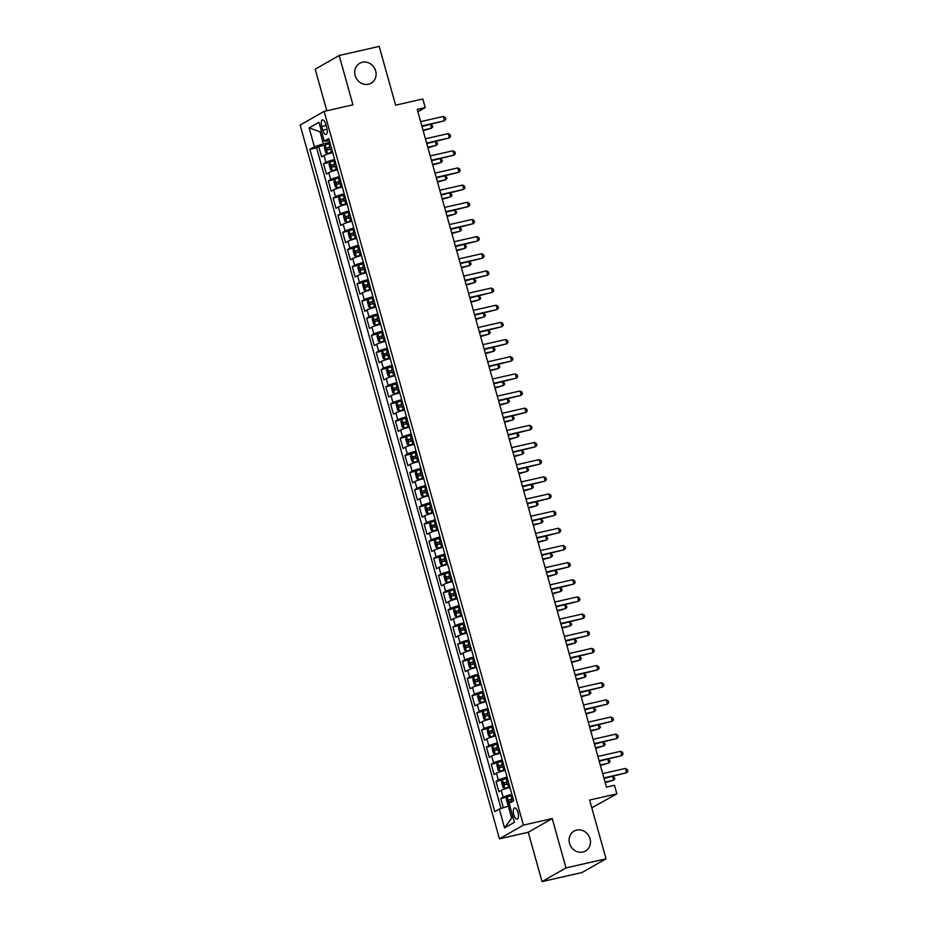 <?xml version="1.0" encoding="UTF-8"?>
<svg xmlns="http://www.w3.org/2000/svg" width="928" height="928" viewBox="0 0 928 928"><rect width="100%" height="100%" fill="white"/><g stroke="black" fill="none" stroke-linecap="round" stroke-linejoin="round"><path stroke-width="1.39" d="M576.717 830.073A11.472 10.428 -119.8 0 1 589.524 837.265A11.472 10.428 -119.8 0 1 585.475 851.011A11.472 10.428 -119.8 0 1 582.854 852.032A11.472 10.428 -119.8 0 1 570.047 844.84A11.472 10.428 -119.8 0 1 574.096 831.094A11.472 10.428 -119.8 0 1 576.717 830.073M362.349 62.269A11.472 10.428 -119.8 0 1 375.156 69.461A11.472 10.428 -119.8 0 1 371.107 83.207A11.472 10.428 -119.8 0 1 368.474 84.228A11.472 10.428 -119.8 0 1 355.668 77.036A11.472 10.428 -119.8 0 1 359.716 63.29A11.472 10.428 -119.8 0 1 362.349 62.269M517.952 812.313A5.73 2.297 -102.8 0 0 514.611 807.905A5.73 2.297 -102.8 0 0 513.81 814.68A5.73 2.297 -102.8 0 0 517.151 819.088A5.73 2.297 -102.8 0 0 517.952 812.313M591.786 807.812L616.842 793.869L614.452 785.285L606.436 787.106L417.217 109.376L425.221 107.567L422.832 98.983L395.606 105.166L379.204 46.4L339.172 55.483L315.195 69.194L326.807 110.745M542.033 881.6L582.065 872.517L606.03 858.806L565.999 867.9L552.23 818.566L523.404 825.12L499.438 838.819L528.252 832.277L542.033 881.6L565.999 867.9M523.404 825.12L324.116 111.36L300.15 125.06L499.438 838.819M332.723 152.656A7.169 0.8 164.4 0 0 324 155.533L321.633 156.878L318.756 146.589L325.113 145.139M334.637 159.523A7.169 0.8 164.4 0 0 325.914 162.388L323.547 163.746L329.904 162.296M323.547 163.746L326.424 174.035L328.79 172.689A7.169 0.8 164.4 0 1 337.514 169.812M342.304 186.969A7.169 0.8 164.4 0 0 333.581 189.846L331.215 191.191L328.338 180.902L334.695 179.452M347.095 204.125A7.169 0.8 164.4 0 0 338.372 207.002L336.006 208.348L333.129 198.058L339.486 196.62M351.886 221.282A7.169 0.8 164.4 0 0 343.163 224.158L340.796 225.504L337.92 215.215L344.276 213.776M356.677 238.438A7.169 0.8 164.4 0 0 347.954 241.315L345.587 242.672L342.71 232.371L349.067 230.933M361.468 255.606A7.169 0.8 164.4 0 0 352.744 258.471L350.378 259.828L347.501 249.528L353.858 248.089L353.069 250.432L354.508 255.583L356.282 256.557L361.247 254.84M366.258 272.762A7.169 0.8 164.4 0 0 357.535 275.628L355.169 276.985L352.292 266.684L358.649 265.246M371.049 289.919A7.169 0.8 164.4 0 0 362.326 292.784L359.96 294.141L357.083 283.84L363.44 282.402M375.84 307.075A7.169 0.8 164.4 0 0 367.117 309.94L364.75 311.298L361.874 301.008L368.23 299.558M380.631 324.232A7.169 0.8 164.4 0 0 371.908 327.108L369.541 328.454L366.664 318.165L373.021 316.715M385.422 341.388A7.169 0.8 164.4 0 0 376.698 344.265L374.332 345.61L371.455 335.321L377.812 333.871L377.023 336.226L378.462 341.365L380.236 342.339L385.201 340.634M390.212 358.544A7.169 0.8 164.4 0 0 381.478 361.421L379.123 362.767L376.246 352.478L382.591 351.039M394.992 375.701A7.169 0.8 164.4 0 0 386.268 378.578L383.914 379.923L381.037 369.634L387.382 368.196M399.782 392.857A7.169 0.8 164.4 0 0 391.059 395.734L388.704 397.08L385.828 386.79L392.173 385.352M404.573 410.014A7.169 0.8 164.4 0 0 395.85 412.89L393.495 414.248L390.618 403.947L396.964 402.508M409.364 427.182A7.169 0.8 164.4 0 0 400.641 430.047L398.286 431.404L395.409 421.103L401.754 419.665M414.155 444.338A7.169 0.8 164.4 0 0 405.432 447.203L403.077 448.56L400.2 438.26L406.545 436.821M418.946 461.494A7.169 0.8 164.4 0 0 410.222 464.36L407.856 465.717L404.991 455.416L411.336 453.978M423.736 478.651A7.169 0.8 164.4 0 0 415.013 481.516L412.647 482.873L409.782 472.584L416.127 471.134M428.527 495.807A7.169 0.8 164.4 0 0 419.804 498.684L417.438 500.03L414.572 489.74L420.918 488.29M433.318 512.964A7.169 0.8 164.4 0 0 424.595 515.84L422.228 517.186L419.363 506.897L425.708 505.447M438.109 530.12A7.169 0.8 164.4 0 0 429.386 532.997L427.019 534.342L424.154 524.053L430.499 522.615M442.9 547.276A7.169 0.8 164.4 0 0 434.176 550.153L431.81 551.499L428.945 541.21L435.29 539.771M447.69 564.433A7.169 0.8 164.4 0 0 438.967 567.31L436.601 568.667L433.736 558.366L440.081 556.928M452.481 581.589A7.169 0.8 164.4 0 0 443.758 584.466L441.392 585.823L438.526 575.522L444.872 574.084M457.272 598.757A7.169 0.8 164.4 0 0 448.549 601.622L446.182 602.98L443.306 592.679L449.662 591.24M462.063 615.914A7.169 0.8 164.4 0 0 453.34 618.779L450.973 620.136L448.096 609.835L454.453 608.397M466.854 633.07A7.169 0.8 164.4 0 0 458.13 635.935L455.764 637.292L452.887 626.992L459.244 625.553L458.467 627.896L459.905 633.047L461.68 634.021L466.645 632.316M471.644 650.226A7.169 0.8 164.4 0 0 462.921 653.103L460.555 654.449L457.678 644.16L464.035 642.71M476.435 667.383A7.169 0.8 164.4 0 0 467.712 670.26L465.346 671.605L462.469 661.316L468.826 659.866M481.226 684.539A7.169 0.8 164.4 0 0 472.503 687.416L470.136 688.762L467.26 678.472L473.616 677.022M486.017 701.696A7.169 0.8 164.4 0 0 477.294 704.572L474.927 705.918L472.05 695.629L478.407 694.19M490.808 718.852A7.169 0.8 164.4 0 0 482.084 721.729L479.718 723.074L476.841 712.785L483.198 711.347M495.598 736.008A7.169 0.8 164.4 0 0 486.875 738.885L484.509 740.242L481.632 729.942L487.989 728.503M500.389 753.165A7.169 0.8 164.4 0 0 491.666 756.042L489.3 757.399L486.423 747.098L492.78 745.66M505.18 770.333A7.169 0.8 164.4 0 0 496.457 773.198L494.09 774.555L491.214 764.254L497.57 762.816M509.971 787.489A7.169 0.8 164.4 0 0 501.248 790.354L498.881 791.712L496.004 781.411L502.361 779.972M321.726 126.452L322.782 130.233A5.556 2.227 -102.8 0 0 326.018 134.502A5.556 2.227 -102.8 0 0 326.795 127.936L325.74 124.155A5.556 2.227 -102.8 0 0 322.503 119.886A5.556 2.227 -102.8 0 0 321.726 126.452L326.111 125.466M321.552 131.474L320.044 131.811L323.396 143.828L314.395 146.763L309.859 149.35L494.775 811.629L499.31 809.042L504.577 827.915L514.425 822.289L509.159 803.416L513.694 800.818L328.779 138.539L324.243 141.126L329.428 140.847M314.395 146.763L309.128 127.89L318.977 122.252L324.243 141.126M318.756 146.589L316.587 147.83L501.05 808.474M511.885 794.345A7.169 0.8 -15.6 0 0 503.162 797.222L500.795 798.567L503.347 807.72M496.004 781.411L498.371 780.065A7.169 0.8 -15.6 0 1 507.094 777.188M491.214 764.254L493.58 762.909A7.169 0.8 -15.6 0 1 502.303 760.032M486.423 747.098L488.789 745.752A7.169 0.8 -15.6 0 1 497.512 742.876M481.632 729.942L483.998 728.596A7.169 0.8 -15.6 0 1 492.722 725.719M476.841 712.785L479.208 711.428A7.169 0.8 -15.6 0 1 487.931 708.563M472.05 695.629L474.417 694.272A7.169 0.8 -15.6 0 1 483.14 691.406M467.26 678.472L469.626 677.115A7.169 0.8 -15.6 0 1 478.349 674.25M462.469 661.316L464.835 659.959A7.169 0.8 -15.6 0 1 473.558 657.094M457.678 644.16L460.044 642.802A7.169 0.8 -15.6 0 1 468.768 639.926M452.887 626.992L455.254 625.646A7.169 0.8 -15.6 0 1 463.977 622.769M448.096 609.835L450.463 608.49A7.169 0.8 -15.6 0 1 459.186 605.613M443.306 592.679L445.672 591.333A7.169 0.8 -15.6 0 1 454.395 588.456M438.526 575.522L440.881 574.177A7.169 0.8 -15.6 0 1 449.604 571.3M433.736 558.366L436.09 557.02A7.169 0.8 -15.6 0 1 444.814 554.144M428.945 541.21L431.3 539.852A7.169 0.8 -15.6 0 1 440.023 536.987M424.154 524.053L426.509 522.696A7.169 0.8 -15.6 0 1 435.232 519.831M419.363 506.897L421.718 505.54A7.169 0.8 -15.6 0 1 430.441 502.674M414.572 489.74L416.927 488.383A7.169 0.8 -15.6 0 1 425.662 485.506M409.782 472.584L412.148 471.227A7.169 0.8 -15.6 0 1 420.871 468.35M404.991 455.416L407.357 454.07A7.169 0.8 -15.6 0 1 416.08 451.194M400.2 438.26L402.566 436.914A7.169 0.8 -15.6 0 1 411.29 434.037M395.409 421.103L397.776 419.758A7.169 0.8 -15.6 0 1 406.499 416.881M390.618 403.947L392.985 402.601A7.169 0.8 -15.6 0 1 401.708 399.724M385.828 386.79L388.194 385.445A7.169 0.8 -15.6 0 1 396.917 382.568M381.037 369.634L383.403 368.277A7.169 0.8 -15.6 0 1 392.126 365.412M376.246 352.478L378.612 351.12A7.169 0.8 -15.6 0 1 387.336 348.255M371.455 335.321L373.822 333.964A7.169 0.8 -15.6 0 1 382.545 331.099M366.664 318.165L369.031 316.808A7.169 0.8 -15.6 0 1 377.754 313.931M361.874 301.008L364.24 299.651A7.169 0.8 -15.6 0 1 372.963 296.774M357.083 283.84L359.449 282.495A7.169 0.8 -15.6 0 1 368.172 279.618M352.292 266.684L354.658 265.338A7.169 0.8 -15.6 0 1 363.382 262.462M347.501 249.528L349.868 248.182A7.169 0.8 -15.6 0 1 358.591 245.305M342.71 232.371L345.077 231.026A7.169 0.8 -15.6 0 1 353.8 228.149M337.92 215.215L340.286 213.858A7.169 0.8 -15.6 0 1 349.009 210.992M333.129 198.058L335.495 196.701A7.169 0.8 -15.6 0 1 344.218 193.836M328.338 180.902L330.704 179.545A7.169 0.8 -15.6 0 1 339.428 176.68M329.846 142.355L323.396 143.828M616.842 793.869L589.628 800.052L606.03 858.806M324.116 111.36L352.942 104.818L339.172 55.483M417.878 111.766L425.221 107.567M321.424 131.022L320.044 131.811L309.128 127.89M509.808 805.771L508.312 806.107L511.664 818.113L513.045 817.324M316.587 147.83L309.859 149.35M500.795 798.567L507.152 797.129M499.31 809.042L508.312 806.107M504.577 827.915L511.664 818.113M552.23 818.566L528.252 832.277M421.985 126.44L444.57 120.756L421.834 125.918M443.375 116.464L445.336 117.554L445.811 119.271L444.57 120.756L443.375 116.464L420.639 121.626M330.113 143.318L325.148 145.035L324.336 147.482L325.774 152.633L327.503 153.584L332.514 151.902M325.125 145.093L327.503 153.584L332.584 152.146M423.156 130.639L431.613 128.157L430.592 124.491M331.029 146.578L326.737 147.97L327.317 150.023L331.598 148.642M329.626 149.501L329.046 147.448L331.099 146.833M423.006 130.117L431.613 128.157L432.854 126.684L431.253 124.34M426.776 143.596L449.361 137.912L426.625 143.074M448.166 133.62L450.126 134.711L450.602 136.428L449.361 137.912L448.166 133.62L425.43 138.782M431.566 160.753L454.152 155.069L431.416 160.231M452.957 150.777L454.917 151.867L455.393 153.584L454.152 155.069L452.957 150.777L430.221 155.939M436.357 177.909L458.942 172.225L436.206 177.387M457.748 167.933L459.708 169.035L460.184 170.74L458.942 172.225L457.748 167.933L435.012 173.095M441.148 195.077L463.733 189.382L440.997 194.544M462.538 185.09L464.499 186.192L464.974 187.908L463.733 189.382L462.538 185.09L439.802 190.252M334.904 160.474L329.939 162.191L329.127 164.639L330.554 169.789L332.34 170.764L337.305 169.058M332.34 170.764L337.374 169.302M427.947 147.796L436.404 145.313L435.383 141.648M335.82 163.734L331.528 165.126L332.108 167.179L336.388 165.799M334.416 166.657L333.836 164.604L335.89 163.989M427.796 147.274L436.404 145.313L437.645 143.84L436.044 141.497M339.694 177.631L334.73 179.348L333.918 181.807L335.344 186.946L337.131 187.92L342.096 186.215M337.131 187.92L342.165 186.458M432.738 164.952L441.194 162.47L440.174 158.804M340.611 180.89L336.319 182.282L336.899 184.347L341.179 182.955M339.207 183.814L338.627 181.76L340.68 181.146M432.587 164.43L441.194 162.47L442.436 160.996L440.835 158.653M344.485 194.787L339.52 196.504L338.708 198.963L340.135 204.102L341.91 205.076L346.886 203.371M341.91 205.076L346.956 203.626M437.529 182.108L445.985 179.638L444.964 175.96M345.402 198.058L341.11 199.439L341.69 201.504L345.97 200.112M343.998 200.982L343.418 198.917L345.471 198.302M437.378 181.586L445.985 179.638L447.226 178.153L445.626 175.81M349.276 211.955L344.311 213.66L343.499 216.12L344.926 221.27L346.701 222.244L351.677 220.528M346.701 222.244L351.747 220.783M442.32 199.265L450.776 196.794L449.755 193.117M350.192 215.215L345.9 216.595L346.48 218.66L350.761 217.268M348.789 218.138L348.209 216.073L350.262 215.458M442.169 198.743L450.776 196.794L452.017 195.309L450.416 192.966M445.939 212.234L468.524 206.538L445.788 211.7M467.329 202.258L469.29 203.348L469.765 205.065L468.524 206.538L467.329 202.258L444.593 207.42M354.067 229.112L349.102 230.817L348.278 233.276L349.717 238.426L351.492 239.401L356.468 237.684M351.492 239.401L356.538 237.939M447.11 216.433L455.567 213.95L454.546 210.273M354.972 232.371L350.691 233.752L351.271 235.816L355.552 234.424M353.568 235.294L353 233.23L355.053 232.615M446.96 215.899L455.567 213.95L456.808 212.466L455.207 210.122M450.73 229.39L473.315 223.694L450.579 228.856M472.12 219.414L474.069 220.504L474.556 222.221L473.315 223.694L472.12 219.414L449.384 224.576M356.282 256.557L361.317 255.096M356.248 256.534L353.87 248.043L358.858 246.268M451.901 233.589L460.358 231.107L459.337 227.43M359.762 249.528L355.482 250.908L356.062 252.973L360.342 251.581M358.359 252.451L357.79 250.386L359.832 249.771M451.75 233.056L460.358 231.107L461.599 229.622L459.998 227.279M455.509 246.546L478.106 240.862L455.37 246.024M476.911 236.57L478.86 237.661L479.347 239.378L478.106 240.862L476.911 236.57L454.175 241.732M363.648 263.424L358.684 265.13L357.86 267.589L359.298 272.739L361.027 273.69L366.038 271.997M358.66 265.199L361.027 273.69L366.108 272.252M456.692 250.746L465.148 248.263L464.128 244.586M364.553 266.684L360.273 268.076L360.853 270.129L365.133 268.737M363.15 269.607L362.581 267.542L364.623 266.928M456.541 250.224L465.148 248.263L466.39 246.778L464.789 244.435M460.3 263.703L482.896 258.019L460.16 263.181M481.702 253.727L483.65 254.817L484.138 256.534L482.896 258.019L481.702 253.727L458.966 258.889M368.439 280.581L363.474 282.286L362.651 284.745L364.089 289.896L365.818 290.847L370.829 289.165M365.864 290.87L370.898 289.408M461.483 267.902L469.939 265.42L468.918 261.742M369.344 283.84L365.064 285.232L365.644 287.286L369.924 285.905M367.94 286.764L367.372 284.71L369.414 284.096M461.332 267.38L469.939 265.42L471.18 263.935L469.58 261.592M465.09 280.859L487.687 275.175L464.951 280.337M486.492 270.883L488.441 271.974L488.928 273.69L487.687 275.175L486.492 270.883L463.756 276.045M373.23 297.737L368.265 299.454L367.442 301.902L368.88 307.052L370.608 308.003L375.62 306.321M370.655 308.026L375.689 306.565M466.262 285.058L474.73 282.576L473.709 278.91M374.135 300.997L369.854 302.389L370.434 304.442L374.715 303.062M372.731 303.92L372.163 301.867L374.204 301.252M466.123 284.536L474.73 282.576L475.971 281.091L474.37 278.76M469.881 298.016L492.478 292.332L469.742 297.494M491.283 288.04L493.232 289.13L493.719 290.847L492.478 292.332L491.283 288.04L468.547 293.202M378.021 314.894L373.056 316.61L372.232 319.058L373.671 324.208L375.399 325.16L380.41 323.478M375.446 325.183L380.48 323.721M471.053 302.215L479.521 299.732L478.5 296.067M378.926 318.153L374.645 319.545L375.225 321.598L379.506 320.218M377.522 321.076L376.954 319.023L378.995 318.408M470.914 301.693L479.521 299.732L480.762 298.259L479.161 295.916M474.672 315.172L497.269 309.488L474.533 314.65M496.074 305.196L498.023 306.286L498.51 308.003L497.269 309.488L496.074 305.196L473.326 310.358M380.236 342.339L385.271 340.878M380.19 342.316L377.824 333.825L382.812 332.05M475.844 319.371L484.312 316.889L483.291 313.223M383.716 335.31L379.436 336.702L380.016 338.755L384.296 337.374M382.313 338.233L381.744 336.18L383.786 335.565M475.704 318.849L484.312 316.889L485.553 315.416L483.952 313.072M479.463 332.328L502.06 326.644L479.324 331.806M500.865 322.352L502.814 323.443L503.301 325.16L502.06 326.644L500.865 322.352L478.117 327.514M387.602 349.206L382.638 350.923L381.814 353.382L383.252 358.521L384.981 359.472L389.992 357.79M382.614 350.981L384.981 359.472L390.062 358.046M480.634 336.528L489.102 334.057L488.082 330.38M388.507 352.466L384.227 353.858L384.807 355.923L389.087 354.531M387.104 355.389L386.535 353.336L388.577 352.721M480.495 336.006L489.102 334.057L490.344 332.572L488.743 330.229M392.393 366.374L387.428 368.08L386.605 370.539L388.043 375.678L389.772 376.629L394.783 374.947M389.818 376.652L394.852 375.202M485.425 353.684L493.893 351.213L492.872 347.536M393.298 369.634L389.018 371.014L389.598 373.079L393.878 371.687M391.894 372.557L391.326 370.492L393.368 369.878M485.286 353.162L493.893 351.213L495.134 349.728L493.534 347.385M397.184 383.531L392.219 385.236L391.396 387.695L392.834 392.846L394.562 393.797L399.574 392.103M394.609 393.82L399.643 392.358M490.216 370.84L498.684 368.37L497.663 364.692M398.089 386.79L393.808 388.171L394.388 390.236L398.669 388.844M396.685 389.714L396.117 387.649L398.158 387.034M490.077 370.318L498.684 368.37L499.925 366.885L498.324 364.542M484.254 349.485L506.85 343.801L484.114 348.963M505.656 339.509L507.604 340.611L508.092 342.316L506.85 343.801L505.656 339.509L482.908 344.671M489.044 366.653L511.641 360.957L488.905 366.119M510.446 356.665L512.395 357.767L512.882 359.484L511.641 360.957L510.446 356.665L487.699 361.839M493.835 383.809L516.432 378.114L493.696 383.276M515.237 373.833L517.186 374.924L517.673 376.64L516.432 378.114L515.237 373.833L492.49 378.995M401.975 400.687L397.01 402.392L396.186 404.852L397.625 410.002L399.353 410.953L404.364 409.26M399.4 410.976L404.434 409.515M495.007 388.008L503.475 385.526L502.454 381.849M402.88 403.947L398.599 405.327L399.179 407.392L403.46 406M401.476 406.87L400.908 404.805L402.949 404.19M494.868 387.475L503.475 385.526L504.716 384.041L503.115 381.698M498.626 400.966L521.223 395.27L498.487 400.432M520.028 390.99L521.977 392.08L522.464 393.797L521.223 395.27L520.028 390.99L497.28 396.152M406.766 417.844L401.801 419.549L400.977 422.008L402.416 427.158L404.144 428.11L409.155 426.416M404.19 428.133L409.225 426.671M499.798 405.165L508.266 402.682L507.245 399.005M407.67 421.103L403.39 422.484L403.97 424.548L408.25 423.156M406.267 424.026L405.698 421.962L407.74 421.347M499.658 404.631L508.266 402.682L509.507 401.198L507.906 398.854M503.417 418.122L526.014 412.438L503.278 417.6M524.819 408.146L526.768 409.236L527.243 410.953L526.014 412.438L524.819 408.146L502.071 413.308M411.556 435L406.592 436.705L405.768 439.164L407.206 444.315L408.935 445.266L413.946 443.572M406.568 436.775L408.935 445.266L414.016 443.828M504.588 422.321L513.056 419.839L512.036 416.162M412.461 438.26L408.181 439.652L408.761 441.705L413.041 440.313M411.058 441.183L410.489 439.118L412.531 438.503M504.449 421.799L513.056 419.839L514.298 418.354L512.697 416.011M508.208 435.278L530.804 429.594L508.068 434.756M529.61 425.302L531.558 426.393L532.034 428.11L530.804 429.594L529.61 425.302L506.862 430.464M416.347 452.156L411.382 453.862L410.559 456.321L411.997 461.471L413.726 462.422L418.737 460.74M413.772 462.446L418.806 460.984M509.379 439.478L517.847 436.995L516.826 433.318M417.252 455.416L412.972 456.808L413.552 458.861L417.832 457.481M415.848 458.339L415.28 456.286L417.322 455.671M509.24 438.956L517.847 436.995L519.088 435.51L517.488 433.167M512.998 452.435L535.595 446.751L512.859 451.913M534.4 442.459L536.349 443.549L536.825 445.266L535.595 446.751L534.4 442.459L511.653 447.621M421.138 469.313L416.173 471.03L415.35 473.477L416.788 478.628L418.516 479.579L423.528 477.897M418.563 479.602L423.597 478.14M514.17 456.634L522.638 454.152L521.606 450.486M422.043 472.572L417.762 473.964L418.331 476.018L422.623 474.637M420.639 475.496L420.071 473.442L422.112 472.828M514.031 456.112L522.638 454.152L523.868 452.667L522.278 450.335M517.789 469.591L540.386 463.907L517.638 469.069M539.191 459.615L541.14 460.706L541.616 462.422L540.386 463.907L539.191 459.615L516.444 464.777M425.929 486.469L420.964 488.186L420.14 490.634L421.579 495.784L423.307 496.735L428.318 495.053M423.354 496.758L428.388 495.297M518.961 473.79L527.429 471.308L526.396 467.642M426.834 489.729L422.553 491.121L423.122 493.174L427.414 491.794M425.43 492.652L424.862 490.599L426.903 489.984M518.822 473.268L527.429 471.308L528.658 469.835L527.058 467.492M522.58 486.748L545.177 481.064L522.429 486.226M543.982 476.772L545.931 477.862L546.406 479.579L545.177 481.064L543.982 476.772L521.234 481.934M430.72 503.626L425.755 505.342L424.931 507.802L426.37 512.94L428.098 513.892L433.109 512.21M428.144 513.915L433.179 512.453M523.752 490.947L532.22 488.464L531.187 484.799M431.624 506.885L427.344 508.277L427.912 510.33L432.204 508.95M430.221 509.808L429.641 507.755L431.694 507.14M523.612 490.425L532.22 488.464L533.449 486.991L531.848 484.648M527.371 503.904L549.968 498.22L527.22 503.382M548.773 493.928L550.722 495.018L551.197 496.735L549.968 498.22L548.773 493.928L526.025 499.09M435.51 520.782L430.534 522.499L429.722 524.958L431.16 530.097L432.889 531.048L437.9 529.366M430.522 522.557L432.889 531.048L437.97 529.621M528.542 508.103L537.01 505.632L535.978 501.955M436.415 524.042L432.135 525.434L432.703 527.498L436.995 526.106M435.012 526.965L434.432 524.912L436.485 524.297M528.392 507.581L537.01 505.632L538.24 504.148L536.639 501.804M532.162 521.06L554.758 515.376L532.011 520.538M553.552 511.084L555.512 512.186L555.988 513.892L554.758 515.376L553.552 511.084L530.816 516.246M536.952 538.228L559.549 532.533L536.802 537.695M558.343 528.252L560.303 529.343L560.779 531.06L559.549 532.533L558.343 528.252L535.607 533.414M541.743 555.385L564.34 549.689L541.592 554.851M563.134 545.409L565.094 546.499L565.57 548.216L564.34 549.689L563.134 545.409L540.398 550.571M440.301 537.95L435.325 539.655L434.513 542.114L435.951 547.253L437.726 548.239L442.691 546.522M437.726 548.239L442.76 546.778M533.333 525.26L541.801 522.789L540.769 519.112M441.206 541.21L436.926 542.59L437.494 544.655L441.786 543.263M439.802 544.133L439.222 542.068L441.276 541.453M533.182 524.738L541.801 522.789L543.031 521.304L541.43 518.961M445.092 555.106L440.116 556.812L439.304 559.271L440.742 564.421L442.47 565.372L447.482 563.679M442.517 565.396L447.551 563.934M538.124 542.416L546.592 539.945L545.56 536.268M445.997 558.366L441.716 559.746L442.285 561.811L446.577 560.419M444.593 561.289L444.013 559.224L446.066 558.61M537.973 541.894L546.592 539.945L547.822 538.46L546.221 536.117M449.871 572.263L444.906 573.968L444.094 576.427L445.533 581.578L447.308 582.552L452.272 580.835M447.308 582.552L452.342 581.09M542.915 559.584L551.383 557.102L550.35 553.424M450.788 575.522L446.507 576.903L447.076 578.968L451.356 577.576M449.384 578.446L448.804 576.381L450.857 575.766M542.764 559.05L551.383 557.102L552.612 555.617L551.012 553.274M546.534 572.541L569.131 566.846L546.383 572.019M567.924 562.565L569.885 563.656L570.36 565.372L569.131 566.846L567.924 562.565L545.188 567.727M454.662 589.419L449.697 591.124L448.885 593.584L450.324 598.734L452.098 599.708L457.063 597.992M452.098 599.708L457.133 598.247M547.706 576.74L556.174 574.258L555.141 570.581M455.578 592.679L451.298 594.059L451.866 596.124L456.147 594.732M454.175 595.602L453.595 593.537L455.648 592.922M547.555 576.207L556.174 574.258L557.403 572.773L555.802 570.43M551.325 589.698L573.922 584.014L551.174 589.176M572.715 579.722L574.676 580.812L575.151 582.529L573.922 584.014L572.715 579.722L549.979 584.884M459.453 606.576L454.488 608.281L453.676 610.74L455.114 615.89L456.889 616.865L461.854 615.148M456.889 616.865L461.924 615.403M552.496 593.897L560.964 591.414L559.932 587.737M460.369 609.835L456.089 611.227L456.657 613.28L460.938 611.888M458.966 612.758L458.386 610.705L460.439 610.09M552.346 593.375L560.964 591.414L562.194 589.93L560.593 587.586M556.116 606.854L578.712 601.17L555.965 606.332M577.506 596.878L579.466 597.968L579.942 599.685L578.712 601.17L577.506 596.878L554.77 602.04M461.68 634.021L466.714 632.56M461.634 633.998L459.256 625.507L464.244 623.732M557.287 611.053L565.755 608.571L564.723 604.894M465.16 626.992L460.88 628.384L461.448 630.437L465.728 629.056M463.756 629.915L463.176 627.862L465.23 627.247M557.136 610.531L565.755 608.571L566.985 607.086L565.384 604.743M560.906 624.01L583.503 618.326L560.756 623.488M582.297 614.034L584.257 615.125L584.733 616.842L583.503 618.326L582.297 614.034L559.561 619.196M469.034 640.888L464.07 642.605L463.258 645.053L464.696 650.203L466.471 651.178L471.436 649.472M466.471 651.178L471.505 649.716M562.078 628.21L570.546 625.727L569.514 622.062M469.951 644.148L465.67 645.54L466.239 647.593L470.519 646.213M468.547 647.071L467.967 645.018L470.02 644.403M561.927 627.688L570.546 625.727L571.776 624.254L570.175 621.911M565.697 641.167L588.294 635.483L565.546 640.645M587.088 631.191L589.048 632.281L589.524 633.998L588.294 635.483L587.088 631.191L564.352 636.353M570.488 658.323L593.085 652.639L570.337 657.801M591.878 648.347L593.839 649.438L594.314 651.154L593.085 652.639L591.878 648.347L569.142 653.509M575.279 675.48L597.864 669.796L575.128 674.958M596.669 665.504L598.63 666.594L599.105 668.311L597.864 669.796L596.669 665.504L573.933 670.666M473.825 658.045L468.86 659.762L468.048 662.209L469.487 667.36L471.262 668.334L476.226 666.629M471.262 668.334L476.296 666.872M566.869 645.366L575.337 642.884L574.304 639.218M474.742 661.304L470.461 662.696L471.03 664.75L475.31 663.369M473.338 664.228L472.758 662.174L474.811 661.56M566.718 644.844L575.337 642.884L576.566 641.41L574.966 639.067M478.616 675.201L473.651 676.918L472.839 679.377L474.278 684.516L476.006 685.467L481.017 683.785M476.052 685.49L481.087 684.029M571.66 662.522L580.128 660.04L579.095 656.374M479.532 678.461L475.252 679.853L475.82 681.918L480.101 680.526M478.129 681.384L477.549 679.331L479.602 678.716M571.509 662L580.128 660.04L581.357 658.567L579.756 656.224M483.407 692.358L478.442 694.074L477.63 696.534L479.068 701.672L480.797 702.624L485.808 700.942M480.843 702.647L485.878 701.197M576.45 679.679L584.918 677.208L583.886 673.531M484.323 695.617L480.043 697.009L480.611 699.074L484.892 697.682M482.92 698.552L482.34 696.487L484.393 695.872M576.3 679.157L584.918 677.208L586.148 675.723L584.547 673.38M580.07 692.636L602.655 686.952L579.919 692.114M601.46 682.66L603.42 683.762L603.896 685.467L602.655 686.952L601.46 682.66L578.724 687.822M488.198 709.526L483.233 711.231L482.421 713.69L483.859 718.829L485.634 719.815L490.599 718.098M485.634 719.815L490.668 718.353M581.241 696.835L589.709 694.364L588.677 690.687M489.114 712.785L484.834 714.166L485.402 716.23L489.682 714.838M487.71 715.708L487.13 713.644L489.184 713.029M581.09 696.313L589.709 694.364L590.939 692.88L589.338 690.536M584.86 709.804L607.446 704.108L584.71 709.27M606.251 699.828L608.211 700.918L608.687 702.635L607.446 704.108L606.251 699.828L583.515 704.99M492.988 726.682L488.024 728.387L487.212 730.846L488.65 735.997L490.425 736.971L495.39 735.254M490.425 736.971L495.459 735.51M586.032 714.003L594.488 711.521L593.468 707.844M493.905 729.942L489.624 731.322L490.193 733.387L494.473 731.995M492.501 732.865L491.921 730.8L493.974 730.185M585.881 713.47L594.488 711.521L595.73 710.036L594.129 707.693M589.651 726.96L612.236 721.265L589.5 726.427M611.042 716.984L613.002 718.075L613.478 719.792L612.236 721.265L611.042 716.984L588.306 722.146M497.779 743.838L492.814 745.544L492.002 748.003L493.441 753.153L495.216 754.128L500.18 752.411M495.216 754.128L500.25 752.666M590.823 731.16L599.279 728.677L598.258 725M498.696 747.098L494.404 748.478L494.984 750.543L499.264 749.151M497.292 750.021L496.712 747.956L498.765 747.342M590.672 730.626L599.279 728.677L600.52 727.192L598.92 724.849M594.442 744.117L617.027 738.433L594.291 743.595M615.832 734.141L617.793 735.231L618.268 736.948L617.027 738.433L615.832 734.141L593.096 739.303M502.57 760.995L497.605 762.7L496.793 765.159L498.232 770.31L500.006 771.284L504.971 769.567M500.006 771.284L505.041 769.822M595.614 748.316L604.07 745.834L603.049 742.156M503.486 764.254L499.194 765.646L499.774 767.7L504.055 766.308M502.083 767.178L501.503 765.113L503.556 764.498M595.463 747.782L604.07 745.834L605.311 744.349L603.71 742.006M599.233 761.273L621.818 755.589L599.082 760.751M620.623 751.297L622.584 752.388L623.059 754.104L621.818 755.589L620.623 751.297L597.887 756.459M507.361 778.151L502.396 779.856L501.584 782.316L503.022 787.466L504.797 788.44L509.762 786.735M504.797 788.44L509.832 786.979M600.404 765.472L608.861 762.99L607.84 759.313M508.277 781.411L503.985 782.803L504.565 784.856L508.846 783.464M506.874 784.334L506.294 782.281L508.347 781.666M600.254 764.95L608.861 762.99L610.102 761.505L608.501 759.162M604.024 778.43L626.609 772.746L603.873 777.908M625.414 768.454L627.374 769.544L627.85 771.261L626.609 772.746L625.414 768.454L602.678 773.616M512.152 795.308L507.187 797.013L506.375 799.472L507.802 804.622L509.739 805.516M605.195 782.629L613.652 780.146L612.631 776.469M513.068 798.567L508.776 799.959L509.356 802.012L513.636 800.632M511.664 801.49L511.084 799.437L513.138 798.822M605.044 782.107L613.652 780.146L614.893 778.662L613.292 776.33M325.914 162.388L324 155.533M503.162 797.222L501.248 790.354M498.371 780.065L496.457 773.198M493.58 762.909L491.666 756.042M488.789 745.752L486.875 738.885M483.998 728.596L482.084 721.729M479.208 711.428L477.294 704.572M474.417 694.272L472.503 687.416M469.626 677.115L467.712 670.26M464.835 659.959L462.921 653.103M460.044 642.802L458.13 635.935M455.254 625.646L453.34 618.779M450.463 608.49L448.549 601.622M445.672 591.333L443.758 584.466M440.881 574.177L438.967 567.31M436.09 557.02L434.176 550.153M431.3 539.852L429.386 532.997M426.509 522.696L424.595 515.84M421.718 505.54L419.804 498.684M416.927 488.383L415.013 481.516M412.148 471.227L410.222 464.36M407.357 454.07L405.432 447.203M402.566 436.914L400.641 430.047M397.776 419.758L395.85 412.89M392.985 402.601L391.059 395.734M388.194 385.445L386.268 378.578M383.403 368.277L381.478 361.421M378.612 351.12L376.698 344.265M373.822 333.964L371.908 327.108M369.031 316.808L367.117 309.94M364.24 299.651L362.326 292.784M359.449 282.495L357.535 275.628M354.658 265.338L352.744 258.471M349.868 248.182L347.954 241.315M345.077 231.026L343.163 224.158M340.286 213.858L338.372 207.002M335.495 196.701L333.581 189.846M330.704 179.545L328.79 172.689M327.097 129.247L322.782 130.233M330.472 148.956L331.377 152.215M328.988 143.643L329.892 146.902M329.046 147.448L326.737 147.97M329.916 162.249L332.294 170.74M335.263 166.124L336.168 169.383M333.778 160.799L334.683 164.059M333.836 164.604L331.528 165.126M334.706 179.406L337.084 187.897M340.054 183.28L340.959 186.54M338.569 177.956L339.474 181.215M338.627 181.76L336.319 182.282M339.497 196.562L341.875 205.053M344.845 200.436L345.75 203.696M343.36 195.112L344.265 198.372M343.418 198.917L341.11 199.439M344.288 213.718L346.666 222.21M349.636 217.593L350.54 220.852M348.151 212.268L349.056 215.528M348.209 216.073L345.9 216.595M349.079 230.875L351.457 239.378M354.426 234.749L355.331 238.009M352.942 229.425L353.846 232.684M353 233.23L350.691 233.752M359.217 251.906L360.122 255.165M357.732 246.593L358.637 249.852M357.79 250.386L355.482 250.908M364.008 269.062L364.913 272.322M362.523 263.749L363.428 267.009M362.581 267.542L360.273 268.076M363.451 282.356L365.818 290.847M368.799 286.218L369.704 289.478M367.314 280.906L368.219 284.165M367.372 284.71L365.064 285.232M368.242 299.512L370.608 308.003M373.59 303.375L374.494 306.634M372.105 298.062L373.01 301.322M372.163 301.867L369.854 302.389M373.033 316.668L375.399 325.16M378.38 320.531L379.285 323.791M376.896 315.218L377.8 318.478M376.954 319.023L374.645 319.545M383.171 337.699L384.076 340.959M381.686 332.375L382.591 335.634M381.744 336.18L379.436 336.702M387.962 354.856L388.867 358.115M386.477 349.531L387.382 352.791M386.535 353.336L384.227 353.858M387.405 368.138L389.772 376.629M392.753 372.012L393.658 375.272M391.268 366.688L392.173 369.947M391.326 370.492L389.018 371.014M392.196 385.294L394.562 393.797M397.544 389.168L398.448 392.428M396.059 383.844L396.964 387.104M396.117 387.649L393.808 388.171M396.987 402.45L399.353 410.953M402.334 406.325L403.239 409.584M400.85 401L401.754 404.26M400.908 404.805L398.599 405.327M401.778 419.618L404.144 428.11M407.125 423.481L408.03 426.741M405.64 418.168L406.545 421.428M405.698 421.962L403.39 422.484M411.916 440.638L412.821 443.897M410.431 435.325L411.336 438.584M410.489 439.118L408.181 439.652M411.359 453.931L413.726 462.422M416.695 457.794L417.612 461.054M415.21 452.481L416.127 455.741M415.28 456.286L412.972 456.808M416.15 471.088L418.516 479.579M421.486 474.95L422.402 478.21M420.001 469.638L420.918 472.897M420.071 473.442L417.762 473.964M420.941 488.244L423.307 496.735M426.277 492.107L427.193 495.366M424.792 486.794L425.708 490.054M424.862 490.599L422.553 491.121M425.732 505.4L428.098 513.892M431.068 509.275L431.984 512.534M429.583 503.95L430.499 507.21M429.641 507.755L427.344 508.277M435.858 526.431L436.775 529.691M434.374 521.107L435.29 524.366M434.432 524.912L432.135 525.434M435.313 539.713L437.68 548.204M440.649 543.588L441.566 546.847M439.164 538.263L440.081 541.523M439.222 542.068L436.926 542.59M440.104 556.87L442.47 565.372M445.44 560.744L446.356 564.004M443.955 555.42L444.872 558.679M444.013 559.224L441.716 559.746M444.895 574.026L447.261 582.529M450.231 577.9L451.147 581.16M448.746 572.576L449.662 575.836M448.804 576.381L446.507 576.903M449.686 591.194L452.052 599.685M455.022 595.057L455.938 598.316M453.537 589.744L454.453 593.004M453.595 593.537L451.298 594.059M454.476 608.35L456.843 616.842M459.812 612.213L460.729 615.473M458.328 606.9L459.244 610.16M458.386 610.705L456.089 611.227M464.603 629.37L465.52 632.629M463.118 624.057L464.035 627.316M463.176 627.862L460.88 628.384M464.046 642.663L466.424 651.154M469.394 646.526L470.31 649.786M467.909 641.213L468.826 644.473M467.967 645.018L465.67 645.54M468.837 659.82L471.215 668.311M474.185 663.682L475.101 666.954M472.7 658.37L473.616 661.629M472.758 662.174L470.461 662.696M473.628 676.976L476.006 685.467M478.976 680.85L479.892 684.11M477.491 675.526L478.407 678.786M477.549 679.331L475.252 679.853M478.419 694.132L480.797 702.624M483.766 698.007L484.683 701.266M482.282 692.682L483.198 695.942M482.34 696.487L480.043 697.009M483.21 711.289L485.588 719.78M488.557 715.163L489.474 718.423M487.072 709.839L487.989 713.098M487.13 713.644L484.834 714.166M488 728.445L490.378 736.948M493.348 732.32L494.264 735.579M491.863 726.995L492.78 730.255M491.921 730.8L489.624 731.322M492.791 745.602L495.169 754.104M498.139 749.476L499.044 752.736M496.654 744.152L497.559 747.423M496.712 747.956L494.404 748.478M497.582 762.77L499.96 771.261M502.93 766.632L503.834 769.892M501.445 761.32L502.35 764.579M501.503 765.113L499.194 765.646M502.373 779.926L504.751 788.417M507.72 783.789L508.625 787.048M506.236 778.476L507.14 781.736M506.294 782.281L503.985 782.803M507.164 797.082L509.542 805.574M511.026 795.632L511.931 798.892M511.084 799.437L508.776 799.959"/></g></svg>
